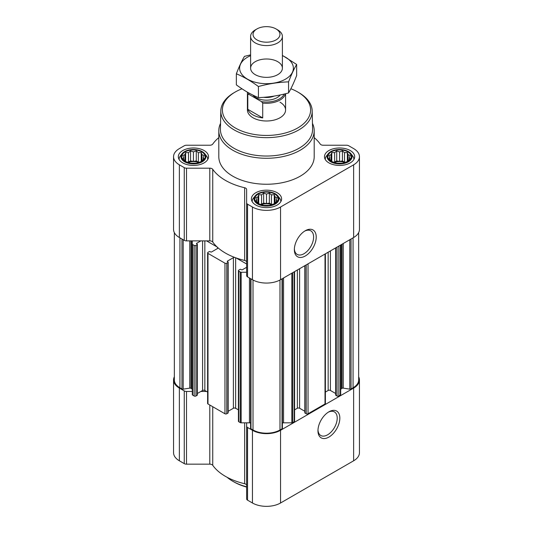 <?xml version="1.0" encoding="UTF-8"?>
<svg xmlns="http://www.w3.org/2000/svg" width="533" height="533" viewBox="0 0 533 533"><rect width="100%" height="100%" fill="white"/><g stroke="black" fill="none" stroke-linecap="round" stroke-linejoin="round"><path stroke-width="0.8" d="M304.609 231.142A13.618 7.862 -60 0 1 310.792 230.809A13.618 7.862 -60 0 1 312.878 241.722A13.618 7.862 -60 0 1 303.977 253.721A13.618 7.862 -60 0 1 297.167 254.401A13.618 7.862 -60 0 1 294.369 248.884M204.066 158.707L201.214 161.559L198.363 162.538L196.277 163.205L190.574 163.205L185.637 161.559L182.786 158.707L183.552 157.595L182.786 155.416L184.871 154.75L185.637 152.565L188.489 152.658L190.574 150.919L193.426 151.898L196.277 150.919L198.363 152.658L201.214 152.565L201.98 154.75L204.066 155.416L203.3 157.595L204.066 158.707M201.747 151.905A11.766 6.796 180 0 1 196.47 163.271A11.766 6.796 180 0 1 182.059 154.95A11.766 6.796 180 0 1 201.747 151.905M350.214 158.707L347.363 161.559L344.511 162.538L342.426 163.205L336.723 163.205L331.786 161.559L328.934 158.707L329.7 157.595L328.934 155.416L331.02 154.75L331.786 152.565L334.637 152.658L336.723 150.919L339.574 151.898L342.426 150.919L344.511 152.658L347.363 152.565L348.129 154.75L350.214 155.416L349.448 157.595L350.214 158.707M347.896 151.905A11.766 6.796 180 0 1 342.619 163.271A11.766 6.796 180 0 1 328.208 154.95A11.766 6.796 180 0 1 347.896 151.905M277.14 200.894L274.288 203.746L271.437 204.725L269.352 205.392L263.648 205.392L258.712 203.746L255.86 200.894L256.626 199.788L255.86 197.603L257.945 196.937L258.712 194.752L261.563 194.851L263.648 193.106L266.5 194.085L269.352 193.106L271.437 194.851L274.288 194.752L275.055 196.937L277.14 197.603L276.374 199.788L277.14 200.894M274.821 194.092A11.766 6.796 180 0 1 269.545 205.458A11.766 6.796 180 0 1 255.134 197.137A11.766 6.796 180 0 1 274.821 194.092M197.377 393.481L200.868 391.462L206.551 391.462L207.61 392.075M218.803 137.621A58.03 33.506 0 0 0 212.74 144.09A3.178 1.839 0 0 1 209.795 145.236L186.51 145.236A3.178 1.839 0 0 0 184.265 145.769L179.374 148.594A19.874 11.473 0 0 0 173.551 156.709L173.551 229.403A19.874 11.473 0 0 0 179.374 237.518L184.265 240.343A3.178 1.839 0 0 0 186.51 240.876L192.3 240.876L192.3 394.613A1.273 0.733 0 0 0 192.673 395.133L194.159 395.992A1.273 0.733 0 0 0 195.957 395.992L197.19 395.273A0.633 0.366 0 0 0 197.377 395.013L197.377 244.427A0.633 0.366 0 0 0 197.19 244.167L196.63 243.328A0.633 0.366 0 0 0 196.63 243.847M234.633 407.992A58.03 33.506 0 0 0 236.132 408.538L235.639 408.258A1.592 0.919 0 0 0 234.633 407.992A1.592 0.919 0 0 0 233.394 408.258L233.394 257.672A1.592 0.919 0 0 1 234.633 257.406A58.03 33.506 0 0 0 236.132 257.952A58.03 33.506 0 0 0 244.647 260.444A3.178 1.839 0 0 1 246.626 262.143M228.184 411.263L233.394 408.258M196.63 243.328L200.868 240.876L206.551 240.876L217.051 246.939A58.03 33.506 0 0 0 218.004 247.805A1.592 0.919 0 0 1 218.004 247.872A1.592 0.919 0 0 1 217.537 248.518L211.581 251.956A0.633 0.366 0 0 1 210.682 251.956L210.122 251.636A0.633 0.366 0 0 0 209.222 251.636L207.983 252.349A1.273 0.733 0 0 0 207.61 252.869L207.61 403.454A1.273 0.733 0 0 0 207.983 403.974L224.959 413.775A1.273 0.733 0 0 0 226.758 413.775L227.997 413.062A0.633 0.366 0 0 0 228.184 412.802L228.184 262.216A0.633 0.366 0 0 0 227.997 261.956L227.431 261.11A0.633 0.366 0 0 0 227.431 261.63M246.626 267.293L242.388 269.745A0.633 0.366 0 0 1 241.489 269.745L240.923 269.418A0.633 0.366 0 0 0 240.023 269.418L238.791 270.131A1.273 0.733 0 0 0 238.418 270.651L238.418 421.237A1.273 0.733 0 0 0 238.791 421.756L240.27 422.616A1.273 0.733 0 0 0 241.169 422.829L246.626 422.829L246.626 426.173A3.178 1.839 0 0 0 247.559 427.473L252.449 430.291A19.874 11.473 0 0 0 280.551 430.291L353.626 388.104A19.874 11.473 0 0 0 359.449 379.989A19.874 11.473 0 0 0 358.656 376.778M236.132 408.538L238.418 409.857M238.418 270.651A1.273 0.733 0 0 0 238.791 271.17L240.27 272.03A1.273 0.733 0 0 0 241.169 272.243L246.626 272.243M207.61 252.869A1.273 0.733 0 0 0 207.983 253.388L224.959 263.189A1.273 0.733 0 0 0 226.758 263.189L227.997 262.476A0.633 0.366 0 0 0 228.184 262.216M192.3 244.027A1.273 0.733 0 0 0 192.673 244.547L194.159 245.407A1.273 0.733 0 0 0 195.957 245.407L197.19 244.687A0.633 0.366 0 0 0 197.377 244.427M174.344 232.615L174.344 379.989A19.081 11.013 0 0 0 179.934 387.777L181.966 388.957A1.273 0.733 0 0 0 183.199 389.143L189.761 388.131L189.761 240.876M335.623 247.912L335.623 395.013A0.633 0.366 0 0 0 335.81 395.273L337.043 395.992A1.273 0.733 0 0 0 338.841 395.992L340.327 395.133A1.273 0.733 0 0 0 340.7 394.613L340.7 244.98M304.816 265.694L304.816 412.802A0.633 0.366 0 0 0 305.003 413.062L306.242 413.775A1.273 0.733 0 0 0 308.041 413.775L325.017 403.974A1.273 0.733 0 0 0 325.39 403.454L325.39 253.821M282.397 422.955A3.178 1.839 0 0 1 283.556 422.829L291.831 422.829A1.273 0.733 0 0 0 292.73 422.616L294.209 421.756A1.273 0.733 0 0 0 294.582 421.237L294.582 271.603M250.643 428.086A1.273 0.733 0 0 0 250.603 428.272A1.273 0.733 0 0 0 250.976 428.792L253.008 429.971A19.081 11.013 0 0 0 279.992 429.971L282.024 428.792A1.273 0.733 0 0 0 282.397 428.272A1.273 0.733 0 0 0 282.357 428.086M236.132 257.952L246.626 264.015M218.004 247.805A58.03 33.506 0 0 0 234.633 257.406M227.431 261.11L233.394 257.672M206.551 240.876L209.795 240.876A3.178 1.839 0 0 1 212.74 242.022A58.03 33.506 0 0 0 217.051 246.939M192.3 240.876L200.868 240.876M173.551 156.709A19.874 11.473 0 0 0 179.374 164.824L184.265 167.642A3.178 1.839 0 0 0 186.51 168.181L209.795 168.181A3.178 1.839 0 0 1 212.74 169.327A58.03 33.506 0 0 0 244.647 187.743A3.178 1.839 0 0 1 246.626 189.448L246.626 202.886A3.178 1.839 0 0 0 247.559 204.186L252.449 207.011A19.874 11.473 0 0 0 280.551 207.011L353.626 164.824A19.874 11.473 0 0 0 359.449 156.709A19.874 11.473 0 0 0 353.626 148.594L348.735 145.769A3.178 1.839 0 0 0 346.49 145.236L323.205 145.236A3.178 1.839 0 0 1 320.26 144.09A58.03 33.506 0 0 0 314.197 137.621M246.626 202.886L246.626 275.588A3.178 1.839 0 0 0 247.559 276.887L252.449 279.705A19.874 11.473 0 0 0 280.551 279.705L353.626 237.518A19.874 11.473 0 0 0 359.449 229.403L359.449 156.709M305.289 255.987A15.464 8.928 -60 0 1 294.349 249.671A15.464 8.928 -60 0 1 305.289 230.729A15.464 8.928 -60 0 1 316.222 237.045A15.464 8.928 -60 0 1 305.289 255.987M350.254 150.539A15.104 8.721 180 0 1 354.678 156.709A15.104 8.721 180 0 1 339.574 165.43A15.104 8.721 180 0 1 324.47 156.709A15.104 8.721 180 0 1 333.798 148.654A15.104 8.721 180 0 1 350.254 150.539M204.106 150.539A15.104 8.721 180 0 1 208.53 156.709A15.104 8.721 180 0 1 193.426 165.43A15.104 8.721 180 0 1 178.322 156.709A15.104 8.721 180 0 1 187.643 148.654A15.104 8.721 180 0 1 204.106 150.539M277.18 192.733A15.104 8.721 180 0 1 281.604 198.896A15.104 8.721 180 0 1 266.5 207.617A15.104 8.721 180 0 1 251.396 198.896A15.104 8.721 180 0 1 260.717 190.841A15.104 8.721 180 0 1 277.18 192.733M312.451 123.363A47.697 27.536 180 0 1 314.197 130.745L314.197 156.709A47.697 27.536 180 0 1 266.5 184.245A47.697 27.536 180 0 1 218.803 156.709L218.803 130.745A47.697 27.536 180 0 1 220.549 123.363M340.7 389.836A3.178 1.839 0 0 1 341.633 388.537L342.013 388.317A1.273 0.733 0 0 1 343.239 388.131L349.801 389.143A1.273 0.733 0 0 0 351.034 388.957L353.066 387.777A19.081 11.013 0 0 0 358.656 379.989L358.656 232.615M174.344 376.778A19.874 11.473 0 0 0 173.551 379.989A19.874 11.473 0 0 0 179.374 388.104L184.265 390.929A3.178 1.839 0 0 0 186.51 391.462L192.3 391.462L192.3 389.836A3.178 1.839 0 0 0 191.367 388.537L190.987 388.317A1.273 0.733 0 0 0 189.761 388.131M206.551 391.462L204.839 390.469A1.592 0.919 0 0 0 202.587 390.469L200.868 391.462M250.603 422.955A3.178 1.839 0 0 0 249.444 422.829L246.626 422.829M294.582 409.857L297.361 408.258L297.361 270.004M304.816 411.263L299.606 408.258A1.592 0.919 0 0 0 297.361 408.258M325.39 392.075L328.161 390.469L328.161 252.216M335.623 393.481L330.413 390.469A1.592 0.919 0 0 0 328.161 390.469M173.551 379.989L173.551 452.684A19.874 11.473 0 0 0 179.374 460.798L184.265 463.623A3.178 1.839 0 0 0 186.51 464.163L209.795 464.163A3.178 1.839 0 0 1 212.74 465.302A58.03 33.506 0 0 0 244.647 483.724A3.178 1.839 0 0 1 246.626 485.423M246.626 426.173L246.626 498.868A3.178 1.839 0 0 0 247.559 500.167L252.449 502.992A19.874 11.473 0 0 0 280.551 502.992L353.626 460.798A19.874 11.473 0 0 0 359.449 452.684L359.449 379.989M328.894 437.08A15.464 8.928 -60 0 1 317.961 430.764A15.464 8.928 -60 0 1 328.894 411.822A15.464 8.928 -60 0 1 339.834 418.139A15.464 8.928 -60 0 1 328.894 437.08M290.858 88.744A44.099 25.464 180 0 1 297.687 91.969L297.687 91.969A44.099 25.464 180 0 1 297.687 127.98A44.099 25.464 180 0 1 235.313 127.98A44.099 25.464 180 0 1 235.313 91.969A44.099 25.464 180 0 1 241.995 88.804M279.992 102.183A19.081 11.013 180 0 1 285.581 109.971A19.081 11.013 180 0 1 266.5 120.991A19.081 11.013 180 0 1 247.419 109.971L247.419 92.276A19.081 11.013 180 0 1 247.425 92.176M298.806 92.622L297.687 91.969L298.806 92.622A45.691 26.377 180 0 1 312.185 110.944A45.691 26.377 180 0 1 266.5 137.654A45.691 26.377 180 0 1 220.815 110.944A45.691 26.377 180 0 1 234.194 92.622L235.313 91.969M312.185 110.944L312.578 129.093A46.078 26.603 180 0 1 266.5 156.029A46.078 26.603 180 0 1 220.422 129.093L220.815 110.944M314.197 130.745A47.697 27.536 180 0 1 266.5 158.281A47.697 27.536 180 0 1 218.803 130.745M275.321 193.805A12.472 7.202 180 0 1 277.886 195.957A12.472 7.202 180 0 1 266.5 206.098A12.472 7.202 180 0 1 255.114 195.957A12.472 7.202 180 0 1 275.321 193.805M277.886 195.957L279.565 198.123A14.311 8.261 180 0 1 280.811 201.494A14.311 8.261 180 0 1 280.804 201.694M252.196 201.694A14.311 8.261 180 0 1 252.189 201.494A14.311 8.261 180 0 1 253.435 198.123L255.114 195.957M348.395 151.612A12.472 7.202 180 0 1 350.961 153.77A12.472 7.202 180 0 1 339.574 163.911A12.472 7.202 180 0 1 328.188 153.77A12.472 7.202 180 0 1 348.395 151.612M350.961 153.77L352.639 155.929A14.311 8.261 180 0 1 353.885 159.3A14.311 8.261 180 0 1 353.879 159.507L353.885 159.3M325.263 159.3L325.263 159.5A14.311 8.261 180 0 1 325.263 159.3A14.311 8.261 180 0 1 326.516 155.929L328.188 153.77M202.247 151.612A12.472 7.202 180 0 1 204.812 153.77A12.472 7.202 180 0 1 193.426 163.911A12.472 7.202 180 0 1 182.039 153.77A12.472 7.202 180 0 1 202.247 151.612M204.812 153.77L206.484 155.929A14.311 8.261 180 0 1 207.737 159.3A14.311 8.261 180 0 1 207.73 159.507L207.737 159.3M179.115 159.3L179.115 159.5A14.311 8.261 180 0 1 179.115 159.3A14.311 8.261 180 0 1 180.361 155.929L182.039 153.77M274.288 194.752L274.288 203.746M275.055 196.937L275.055 202.64M271.437 194.851L271.437 204.346L269.352 203.14L266.5 203.579L263.648 203.14L260.724 204.472M272.276 204.472L271.437 204.346M269.352 193.106L269.352 203.14M266.5 194.085L266.5 203.579M263.648 193.106L263.648 203.14M261.563 194.851L261.563 204.346M258.712 194.752L258.712 203.746M257.945 196.937L257.945 202.64M256.626 199.788L256.626 201.574M276.374 199.788L276.374 201.574M271.677 204.659A9.541 5.51 0 0 0 261.323 204.659M347.363 152.565L347.363 161.559M348.129 154.75L348.129 160.446M344.511 152.658L344.511 162.152L342.426 160.953L339.574 161.392L336.723 160.953L333.798 162.285M345.351 162.285L344.511 162.152M342.426 150.919L342.426 160.953M339.574 151.898L339.574 161.392M336.723 150.919L336.723 160.953M334.637 152.658L334.637 162.152M331.786 152.565L331.786 161.559M331.02 154.75L331.02 160.446M329.7 157.595L329.7 159.38M349.448 157.595L349.448 159.38M344.751 162.465A9.541 5.51 0 0 0 334.398 162.465M201.214 152.565L201.214 161.559M201.98 154.75L201.98 160.446M198.363 152.658L198.363 162.152L196.277 160.953L193.426 161.392L190.574 160.953L187.649 162.285M199.202 162.285L198.363 162.152M196.277 150.919L196.277 160.953M193.426 151.898L193.426 161.392M190.574 150.919L190.574 160.953M188.489 152.658L188.489 162.152M185.637 152.565L185.637 161.559M184.871 154.75L184.871 160.446M183.552 157.595L183.552 159.38M203.3 157.595L203.3 159.38M198.602 162.465A9.541 5.51 0 0 0 188.249 162.465M246.626 486.809A47.697 27.536 180 0 1 232.774 481.246A47.697 27.536 180 0 1 227.071 477.268M246.626 487.089A46.105 26.617 180 0 1 233.894 481.892L232.774 481.246M328.221 412.236A13.618 7.862 -60 0 1 334.398 411.902A13.618 7.862 -60 0 1 336.483 422.816A13.618 7.862 -60 0 1 327.588 434.815A13.618 7.862 -60 0 1 320.779 435.494A13.618 7.862 -60 0 1 317.981 429.978M284.142 94.075A18.182 10.493 180 0 1 261.49 101.63L249.024 94.434A18.182 10.493 180 0 1 248.445 92.755M249.024 94.434L247.798 94.461A19.081 11.013 180 0 1 247.419 92.276M285.402 93.761A19.081 11.013 180 0 1 262.716 103.069L261.49 101.63M262.716 103.069L262.716 117.913L247.798 109.305A19.081 11.013 0 0 0 262.716 117.913M247.798 94.461L247.798 109.305M277.74 29.921L276.021 28.929A13.458 7.768 180 0 1 276.021 39.915A13.458 7.768 180 0 1 256.979 39.915A13.458 7.768 180 0 1 256.979 28.929A13.458 7.768 180 0 1 276.021 28.929L277.74 29.921A15.897 9.181 180 0 1 282.397 36.411A15.897 9.181 180 0 1 266.5 45.591A15.897 9.181 180 0 1 250.603 36.411A15.897 9.181 180 0 1 255.26 29.921L256.979 28.929M282.397 55.665A26.87 15.51 180 0 1 285.501 79.144A26.87 15.51 180 0 1 246.113 78.278A26.87 15.51 180 0 1 250.603 55.665M277.74 74.667A15.897 9.181 180 0 1 255.26 74.667A15.897 9.181 180 0 1 255.26 61.681A15.897 9.181 180 0 1 277.74 61.681A15.897 9.181 180 0 1 277.74 74.667L277.74 74.667M250.603 54.852L244.434 56.385C241.742 60.982 239.044 66.778 236.352 73.787C243.614 76.779 250.97 81.023 258.425 86.526C268.472 83.768 278.519 82.215 288.566 81.862C291.258 74.86 293.956 69.057 296.648 64.46L282.397 55.405M296.648 64.46L296.648 75.539C293.956 82.548 291.258 88.351 288.566 92.949C278.519 95.707 268.472 97.259 258.425 97.612C251.163 94.621 243.801 90.37 236.352 84.867L236.352 73.787M288.566 81.862L288.566 92.949M258.425 86.526L258.425 97.612M240.27 422.616L240.27 272.03M238.791 421.756L238.791 271.17M224.959 413.775L224.959 263.189M207.983 403.974L207.983 253.388M194.159 395.992L194.159 245.407M192.673 395.133L192.673 244.547M181.966 388.957L181.966 239.017M179.934 387.777L179.934 237.845M340.327 395.133L340.327 245.2M338.841 395.992L338.841 246.053M325.017 403.974L325.017 254.034M308.041 413.775L308.041 263.835M294.209 421.756L294.209 271.823M292.73 422.616L292.73 272.676M282.024 428.792L282.024 278.859M279.992 429.971L279.992 280.018M179.374 164.824L179.374 237.518M184.265 167.642L184.265 240.343M186.51 168.181L186.51 240.876M209.795 168.181L209.795 240.876M212.74 169.327L212.74 242.022M244.647 187.743L244.647 260.444M247.559 204.186L247.559 276.887M252.449 207.011L252.449 279.705M280.551 207.011L280.551 279.705M353.626 164.824L353.626 237.518M250.976 428.792L250.976 278.859M253.008 429.971L253.008 280.018M351.034 388.957L351.034 239.017M353.066 387.777L353.066 237.845M183.199 389.143L183.199 239.723M190.987 388.317L190.987 240.876M191.367 388.537L191.367 240.876M195.957 395.992L195.957 245.407M197.19 395.273L197.19 244.687M202.587 390.469L202.587 240.876M204.839 390.469L204.839 240.876M217.537 248.518L217.537 247.392M226.758 413.775L226.758 263.189M227.997 413.062L227.997 262.476M235.639 408.258L235.639 257.779M241.169 422.829L241.169 272.243M249.444 422.829L249.444 277.973M283.556 422.829L283.556 277.973M291.831 422.829L291.831 273.196M299.606 408.258L299.606 268.705M305.003 413.062L305.003 265.587M306.242 413.775L306.242 264.874M330.413 390.469L330.413 250.923M335.81 395.273L335.81 247.805M337.043 395.992L337.043 247.092M341.633 388.537L341.633 244.447M342.013 388.317L342.013 244.221M343.239 388.131L343.239 243.514M349.801 389.143L349.801 239.723M179.374 388.104L179.374 460.798M184.265 390.929L184.265 463.623M186.51 391.462L186.51 464.163M209.795 405.02L209.795 464.163M212.74 406.719L212.74 465.302M244.647 422.829L244.647 483.724M247.559 427.473L247.559 500.167M252.449 430.291L252.449 502.992M280.551 430.291L280.551 502.992M353.626 388.104L353.626 460.798M280.225 94.954A14.944 8.628 180 0 1 266.62 100.171A14.944 8.628 180 0 1 252.869 95.081M274.102 96.1A13.039 7.529 180 0 1 263.555 97.312M250.603 428.272L250.603 278.639M282.397 428.272L282.397 278.639M285.581 93.721L285.581 109.971M250.603 36.411L250.603 68.171M282.397 36.411L282.397 68.171"/></g></svg>
